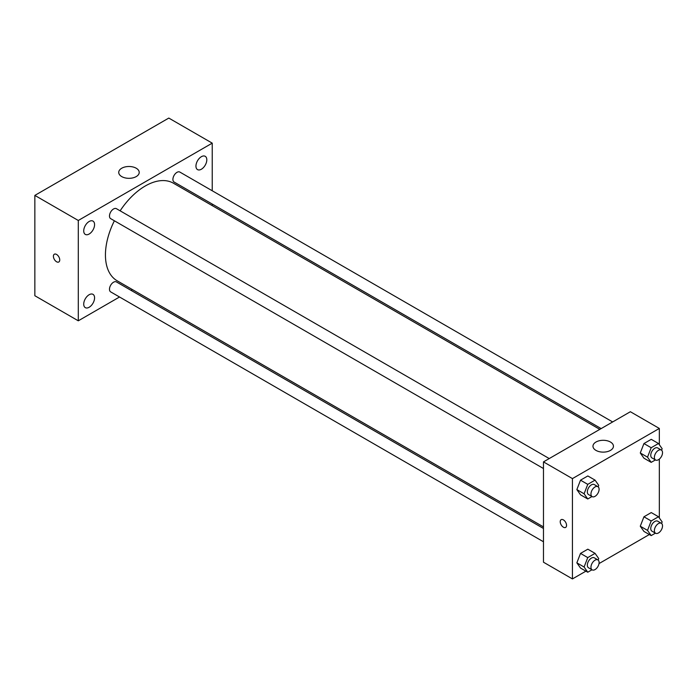 <?xml version="1.0" encoding="UTF-8"?>
<svg xmlns="http://www.w3.org/2000/svg" width="697" height="697" viewBox="0 0 697 697"><rect width="100%" height="100%" fill="white"/><g stroke="black" fill="none" stroke-linecap="round" stroke-linejoin="round"><path stroke-width="1.05" d="M119.527 297L78.291 320.812L34.85 295.728L34.85 195.404L168.796 118.072L212.236 143.146L212.236 190.76M201.372 156.694A7.676 4.435 120 0 0 196.362 163.464A7.676 4.435 120 0 0 197.539 169.615A7.676 4.435 120 0 0 205.214 165.18A7.676 4.435 120 0 0 205.214 156.311A7.676 4.435 120 0 0 201.372 156.694M89.155 221.489A7.676 4.435 120 0 0 84.137 228.25A7.676 4.435 120 0 0 85.313 234.41A7.676 4.435 120 0 0 92.989 229.975A7.676 4.435 120 0 0 92.989 221.106A7.676 4.435 120 0 0 89.155 221.489M89.155 294.726A7.676 4.435 120 0 0 84.137 301.487A7.676 4.435 120 0 0 85.313 307.647A7.676 4.435 120 0 0 92.989 303.212A7.676 4.435 120 0 0 92.989 294.343A7.676 4.435 120 0 0 89.155 294.726M78.291 320.812L78.291 220.479L34.85 195.404M78.291 220.479L212.236 143.146M136.211 176.594A10.237 5.916 180 0 1 125.059 177.874A10.237 5.916 180 0 1 118.734 172.412A10.237 5.916 180 0 1 128.971 166.496A10.237 5.916 180 0 1 139.217 172.412A10.237 5.916 180 0 1 136.211 176.594M132.386 289.577L131.036 290.353M59.742 259.937A4.478 2.588 60 0 1 58.809 261.985A4.478 2.588 60 0 1 54.331 259.397A4.478 2.588 60 0 1 54.331 254.222A4.478 2.588 60 0 1 57.781 255.424A4.478 2.588 60 0 1 59.742 259.937M58.809 261.985A4.478 2.588 60 0 1 54.331 259.397A4.478 2.588 60 0 1 54.331 254.222M212.236 204.055L212.236 205.615M612.654 421.946L179.852 172.072A5.75 3.319 120 0 0 176.977 172.351A5.75 3.319 120 0 0 172.908 179.399A5.75 3.319 120 0 0 174.102 182.039L601.145 428.594M543.477 528.474L116.425 281.919A5.75 3.319 120 0 0 113.55 282.207A5.75 3.319 120 0 0 109.481 289.255A5.75 3.319 120 0 0 110.675 291.886L543.477 541.769M549.236 458.565L116.425 208.682A5.75 3.319 120 0 0 113.55 208.969A5.75 3.319 120 0 0 109.795 214.04A5.75 3.319 120 0 0 110.675 218.649L543.477 468.532M114.378 220.792A56.318 32.515 120 0 0 105.439 254.971A56.318 32.515 120 0 0 117.105 280.752L543.477 526.915M599.795 429.369L173.422 183.206A56.318 32.515 120 0 0 120.128 210.825M585.907 571.157L572.437 578.928L543.477 562.209L543.477 461.884L630.367 411.727L659.327 428.446L659.327 444.695M649.334 534.538L599.002 563.594M643.941 458.19L640.282 452.98L643.941 443.553L651.251 439.337L643.941 443.553L640.282 452.98L643.941 458.19L651.181 462.364L647.522 457.162L651.181 447.735L658.491 443.51L662.15 448.72L661.575 450.21M580.514 568.046L576.855 562.836L580.514 553.409L587.824 549.184L580.514 553.409L576.855 562.836L580.514 568.046L587.754 572.22L584.095 567.018L587.754 557.591L595.064 553.366L598.723 558.576L598.148 560.066M659.327 459.123L659.327 517.932M572.437 578.928L572.437 478.604L659.327 428.446M643.941 531.428L640.282 526.218L643.941 516.791L651.251 512.574L643.941 516.791L640.282 526.218L643.941 531.428L651.181 535.601L647.522 530.4L651.181 520.973L658.491 516.747L662.15 521.957L661.575 523.447M580.514 494.809L576.855 489.599L580.514 480.172L587.824 475.955L580.514 480.172L576.855 489.599L580.514 494.809L587.754 498.982L584.095 493.781L587.754 484.354L595.064 480.128L598.723 485.339L598.148 486.828M572.437 478.604L543.477 461.884M595.97 450.393A10.237 5.916 180 0 1 592.973 446.211A10.237 5.916 180 0 1 603.21 440.295A10.237 5.916 180 0 1 613.447 446.211A10.237 5.916 180 0 1 607.131 451.673A10.237 5.916 180 0 1 595.97 450.393M566.556 525.372A4.478 2.588 60 0 1 565.633 527.42A4.478 2.588 60 0 1 561.146 524.832A4.478 2.588 60 0 1 561.146 519.666A4.478 2.588 60 0 1 564.605 520.859A4.478 2.588 60 0 1 566.556 525.372M565.633 527.42A4.478 2.588 60 0 1 561.155 524.832A4.478 2.588 60 0 1 561.155 519.666M591.988 496.534L587.754 498.982M597.904 486.663L594.288 484.572A5.75 3.319 120 0 0 589.854 486.114A5.75 3.319 120 0 0 587.344 491.908A5.75 3.319 120 0 0 588.529 494.539L592.154 496.63A5.75 3.319 120 0 0 597.904 493.31A5.75 3.319 120 0 0 597.904 486.663A5.75 3.319 120 0 0 593.469 488.205A5.75 3.319 120 0 0 590.96 493.999A5.75 3.319 120 0 0 592.154 496.63M584.095 493.781L576.855 489.599M587.754 484.354L580.514 480.172M595.064 480.128L587.824 475.955M655.415 459.924L651.181 462.364M661.331 450.044L657.715 447.953A5.75 3.319 120 0 0 653.281 449.495A5.75 3.319 120 0 0 650.763 455.289A5.75 3.319 120 0 0 651.956 457.92L655.581 460.011A5.75 3.319 120 0 0 661.331 456.692A5.75 3.319 120 0 0 661.331 450.044A5.75 3.319 120 0 0 656.896 451.586A5.75 3.319 120 0 0 654.387 457.38A5.75 3.319 120 0 0 655.581 460.011M647.522 457.162L640.282 452.98M651.181 447.735L643.941 443.553M658.491 443.51L651.251 439.337M591.988 569.771L587.754 572.22M597.904 559.9L594.288 557.809A5.75 3.319 120 0 0 589.854 559.351A5.75 3.319 120 0 0 587.344 565.145A5.75 3.319 120 0 0 588.529 567.776L592.154 569.867A5.75 3.319 120 0 0 597.904 566.548A5.75 3.319 120 0 0 597.904 559.9A5.75 3.319 120 0 0 593.469 561.442A5.75 3.319 120 0 0 590.96 567.236A5.75 3.319 120 0 0 592.154 569.867M584.095 567.018L576.855 562.836M587.754 557.591L580.514 553.409M595.064 553.366L587.824 549.184M655.415 533.161L651.181 535.601M661.331 523.281L657.715 521.19A5.75 3.319 120 0 0 653.281 522.733A5.75 3.319 120 0 0 650.763 528.526A5.75 3.319 120 0 0 651.956 531.158L655.581 533.249A5.75 3.319 120 0 0 661.331 529.929A5.75 3.319 120 0 0 661.331 523.281A5.75 3.319 120 0 0 656.896 524.824A5.75 3.319 120 0 0 654.387 530.617A5.75 3.319 120 0 0 655.581 533.249M647.522 530.4L640.282 526.218M651.181 520.973L643.941 516.791M658.491 516.747L651.251 512.574"/></g></svg>
